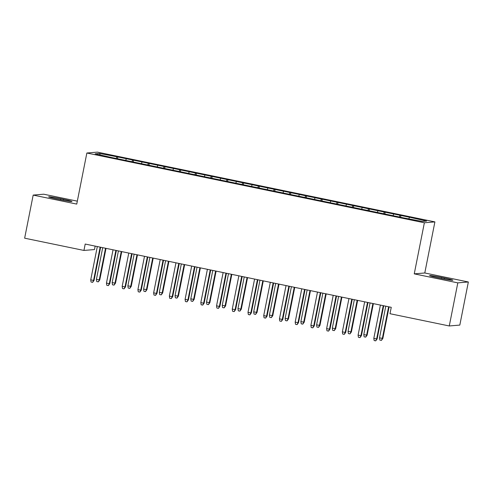 <?xml version="1.0" encoding="UTF-8"?>
<svg xmlns="http://www.w3.org/2000/svg" width="493" height="493" viewBox="0 0 493 493"><rect width="100%" height="100%" fill="white"/><g stroke="black" fill="none" stroke-linecap="round" stroke-linejoin="round"><path stroke-width="0.74" d="M95.161 246.112L94.477 249.563L83.939 250.438L24.65 238.187L33.185 195.086L76.748 204.09L86.86 153.009L97.398 152.134L434.9 221.899L424.368 222.774L86.86 153.009M77.327 201.156L43.717 194.205L33.185 195.086M424.787 272.98L414.249 273.855L457.812 282.865L468.35 281.984L424.787 272.98L434.9 221.899M468.35 281.984L459.815 325.084L449.283 325.965L457.812 282.865M100.221 154.876L99.512 153.459L95.124 153.828L111.418 157.489L403.94 217.955L422.248 221.449L426.636 221.08L410.349 217.419L117.821 156.953L117.47 158.74M99.512 153.459L117.821 156.953M449.283 325.965L389.988 313.708L391.257 307.324L85.203 244.053L83.939 250.438M126.251 158.986L125.807 160.17M132.537 160.287L132.001 161.741M141.978 162.24L141.534 163.417M148.264 163.54L147.727 164.995M157.705 165.488L157.267 166.671M163.99 166.788L163.454 168.242M173.431 168.742L172.994 169.919M179.723 170.042L179.181 171.496M189.158 171.989L188.72 173.172M195.45 173.289L194.908 174.744M204.885 175.243L204.447 176.426M211.177 176.543L210.634 177.998M220.611 178.491L220.174 179.674M226.903 179.791L226.361 181.245M236.338 181.744L235.9 182.928M242.63 183.045L242.088 184.499M252.065 184.998L251.627 186.175M258.357 186.299L257.814 187.747M267.791 188.246L267.354 189.429M274.083 189.546L273.541 191.001M283.518 191.5L283.081 192.677M289.81 192.8L289.268 194.254M299.245 194.747L298.807 195.931M305.537 196.048L305.001 197.502M314.972 198.001L314.534 199.178M321.263 199.301L320.727 200.756M330.698 201.249L330.261 202.432M336.99 202.549L336.454 204.003M346.425 204.503L345.987 205.686M352.717 205.803L352.181 207.257M362.152 207.75L361.714 208.933M368.444 209.05L367.907 210.505M377.878 211.004L377.441 212.187M384.17 212.304L383.634 213.759M393.611 214.258L393.167 215.435M399.897 215.558L399.361 217.006M409.338 217.505L408.9 218.689M414.249 273.855L424.368 222.774M116.81 157.039L116.274 158.487M440.816 278.348A10.427 0.511 11.2 0 0 452.864 280.221A10.427 0.511 11.2 0 0 444.458 278.046L441.629 277.46A10.427 0.511 11.2 0 0 429.576 275.587A10.427 0.511 11.2 0 0 437.981 277.762L440.816 278.348M60.719 198.722A10.427 0.511 11.2 0 0 48.665 196.849A10.427 0.511 11.2 0 0 57.077 199.024L59.906 199.61A10.427 0.511 11.2 0 0 71.953 201.483A10.427 0.511 11.2 0 0 63.548 199.308L60.719 198.722L60.516 199.733M400.908 215.472L400.556 217.259M385.181 212.218L384.83 214.005M369.454 208.97L369.103 210.751M353.727 205.717L353.376 207.504M338.001 202.469L337.65 204.25M322.274 199.215L321.923 201.002M306.547 195.968L306.196 197.748M290.821 192.714L290.469 194.501M275.094 189.46L274.743 191.247M259.367 186.212L259.01 187.999M243.641 182.958L243.283 184.746M227.914 179.711L227.556 181.492M212.187 176.457L211.83 178.244M196.46 173.209L196.103 174.99M180.734 169.956L180.376 171.743M165.001 166.708L164.65 168.489M149.274 163.454L148.923 165.241M133.548 160.2L133.196 161.987M383.234 305.66L376.646 338.931L377.157 338.888L375.721 340.866L376.646 338.931L373.817 338.346L380.405 305.081M377.157 338.888L383.72 305.765M375.721 340.866L374.15 340.546L373.817 338.346M382.851 338.414L381.416 340.392L379.844 340.071L379.511 337.871L382.851 338.414L389.1 306.874M381.416 340.392L382.34 338.457L388.613 306.775M379.511 337.871L385.785 306.19M367.507 302.412L360.919 335.684L361.431 335.641L359.995 337.619L360.919 335.684L358.091 335.098L364.678 301.827M361.431 335.641L367.994 302.511M359.995 337.619L358.417 337.292L358.091 335.098M351.78 299.159L345.192 332.43L345.704 332.387L344.268 334.365L345.192 332.43L342.364 331.844L348.952 298.573M345.704 332.387L352.261 299.263M344.268 334.365L342.69 334.044L342.364 331.844M367.125 335.166L365.689 337.144L364.117 336.818L363.785 334.624L367.125 335.166L373.374 303.626M365.689 337.144L366.613 335.209L372.887 303.522M363.785 334.624L370.058 302.936M351.398 331.912L349.962 333.89L348.385 333.57L348.058 331.37L351.398 331.912L357.647 300.373M349.962 333.89L350.887 331.955L357.16 300.274M348.058 331.37L354.331 299.689M336.053 295.911L329.466 329.182L329.977 329.139L328.541 331.117L329.466 329.182L326.631 328.597L333.219 295.325M329.977 329.139L336.534 296.01M328.541 331.117L326.964 330.791L326.631 328.597M320.327 292.657L313.739 325.928L314.251 325.885L312.808 327.863L313.739 325.928L310.904 325.343L317.492 292.072M314.251 325.885L320.807 292.762M312.808 327.863L311.237 327.537L310.904 325.343M335.671 328.665L334.236 330.643L332.658 330.316L332.331 328.122L335.671 328.665L341.914 297.125M334.236 330.643L335.16 328.708L341.433 297.02M332.331 328.122L338.605 296.435M319.945 325.411L318.509 327.389L316.931 327.062L316.598 324.869L319.945 325.411L326.187 293.871M318.509 327.389L319.433 325.454L325.707 293.773M316.598 324.869L322.872 293.187M304.6 289.409L298.012 322.681L298.524 322.638L297.082 324.616L298.012 322.681L295.178 322.095L301.765 288.824M298.524 322.638L305.081 289.508M297.082 324.616L295.51 324.289L295.178 322.095M304.218 322.163L302.776 324.141L301.205 323.815L300.872 321.621L304.218 322.163L310.461 290.617M302.776 324.141L303.706 322.206L309.98 290.519M300.872 321.621L307.145 289.933M288.873 286.156L282.286 319.427L282.797 319.384L281.355 321.362L282.286 319.427L279.451 318.842L286.039 285.57M282.797 319.384L289.354 286.254M281.355 321.362L279.784 321.035L279.451 318.842M288.491 318.909L287.049 320.888L285.478 320.561L285.145 318.367L288.491 318.909L294.734 287.37M287.049 320.888L287.98 318.953L294.253 287.271M285.145 318.367L291.418 286.686M273.147 282.908L266.559 316.173L267.07 316.13L265.628 318.114L266.559 316.173L263.724 315.588L270.312 282.323M267.07 316.13L273.627 283.007M265.628 318.114L264.057 317.788L263.724 315.588M257.42 279.654L250.832 312.926L251.344 312.882L249.902 314.861L250.832 312.926L247.997 312.34L254.585 279.069M251.344 312.882L257.901 279.753M249.902 314.861L248.33 314.534L247.997 312.34M241.687 276.4L235.099 309.672L235.617 309.629L234.175 311.607L235.099 309.672L232.271 309.086L238.858 275.821M235.617 309.629L242.174 276.505M234.175 311.607L232.604 311.286L232.271 309.086M225.96 273.153L219.373 306.424L219.89 306.381L218.448 308.359L219.373 306.424L216.544 305.839L223.132 272.567M219.89 306.381L226.447 273.251M218.448 308.359L216.877 308.033L216.544 305.839M210.234 269.899L203.646 303.17L204.157 303.127L202.722 305.105L203.646 303.17L200.817 302.585L207.405 269.314M204.157 303.127L210.721 270.004M202.722 305.105L201.15 304.785L200.817 302.585M194.507 266.651L187.919 299.923L188.431 299.88L186.995 301.858L187.919 299.923L185.091 299.337L191.678 266.066M188.431 299.88L194.994 266.75M186.995 301.858L185.423 301.531L185.091 299.337M178.78 263.398L172.193 296.669L172.704 296.626L171.268 298.604L172.193 296.669L169.364 296.083L175.952 262.812M172.704 296.626L179.267 263.502M171.268 298.604L169.697 298.277L169.364 296.083M163.054 260.15L156.466 293.421L156.977 293.378L155.541 295.356L156.466 293.421L153.637 292.836L160.225 259.564M156.977 293.378L163.54 260.249M155.541 295.356L153.97 295.03L153.637 292.836M147.327 256.896L140.739 290.167L141.251 290.124L139.815 292.102L140.739 290.167L137.911 289.582L144.498 256.311M141.251 290.124L147.814 256.995M139.815 292.102L138.243 291.776L137.911 289.582M272.765 315.662L271.323 317.64L269.751 317.313L269.418 315.113L272.765 315.662L279.007 284.116M271.323 317.64L272.253 315.699L278.527 284.017M269.418 315.113L275.692 283.432M257.038 312.408L255.596 314.386L254.024 314.059L253.692 311.866L257.038 312.408L263.28 280.868M255.596 314.386L256.526 312.451L262.8 280.77M253.692 311.866L259.965 280.184M241.311 309.154L239.869 311.132L238.298 310.812L237.965 308.612L241.311 309.154L247.554 277.614M239.869 311.132L240.8 309.197L247.073 277.516M237.965 308.612L244.238 276.93M225.584 305.906L224.142 307.885L222.571 307.558L222.238 305.364L225.584 305.906L231.827 274.367M224.142 307.885L225.067 305.95L231.34 274.262M222.238 305.364L228.512 273.677M209.858 302.653L208.416 304.631L206.844 304.31L206.512 302.11L209.858 302.653L216.1 271.113M208.416 304.631L209.34 302.696L215.614 271.014M206.512 302.11L212.785 270.429M194.125 299.405L192.689 301.383L191.118 301.057L190.785 298.863L194.125 299.405L200.374 267.865M192.689 301.383L193.613 299.448L199.887 267.761M190.785 298.863L197.058 267.175M178.398 296.151L176.962 298.129L175.391 297.803L175.058 295.609L178.398 296.151L184.647 264.612M176.962 298.129L177.887 296.194L184.16 264.513M175.058 295.609L181.332 263.928M162.672 292.904L161.236 294.882L159.664 294.555L159.331 292.361L162.672 292.904L168.92 261.358M161.236 294.882L162.16 292.947L168.433 261.259M159.331 292.361L165.605 260.674M146.945 289.65L145.509 291.628L143.938 291.301L143.605 289.108L146.945 289.65L153.194 258.11M145.509 291.628L146.433 289.693L152.707 258.012M143.605 289.108L149.878 257.426M131.6 253.649L125.012 286.914L125.524 286.877L124.088 288.855L125.012 286.914L122.184 286.328L128.772 253.063M125.524 286.877L132.087 253.747M124.088 288.855L122.517 288.528L122.184 286.328M131.218 286.402L129.782 288.38L128.211 288.054L127.878 285.854L131.218 286.402L137.467 254.856M129.782 288.38L130.707 286.439L136.98 254.758M127.878 285.854L134.151 254.172M115.873 250.395L109.286 283.666L109.797 283.623L108.361 285.601L109.286 283.666L106.457 283.081L113.045 249.809M109.797 283.623L116.36 250.493M108.361 285.601L106.784 285.274L106.457 283.081M115.491 283.148L114.056 285.127L112.484 284.8L112.151 282.606L115.491 283.148L121.74 251.609M114.056 285.127L114.98 283.192L121.253 251.51M112.151 282.606L118.425 250.925M100.147 247.141L93.559 280.412L94.071 280.369L92.635 282.347L93.559 280.412L90.73 279.827L97.318 246.562M94.071 280.369L100.627 247.246M92.635 282.347L91.057 282.027L90.73 279.827M99.765 279.895L98.329 281.873L96.751 281.552L96.425 279.352L99.765 279.895L106.013 248.355M98.329 281.873L99.253 279.938L105.527 248.256M96.425 279.352L102.698 247.671M444.267 279.032L444.458 278.046M441.426 278.477L441.629 277.46M63.357 200.294L63.548 199.308"/></g></svg>
